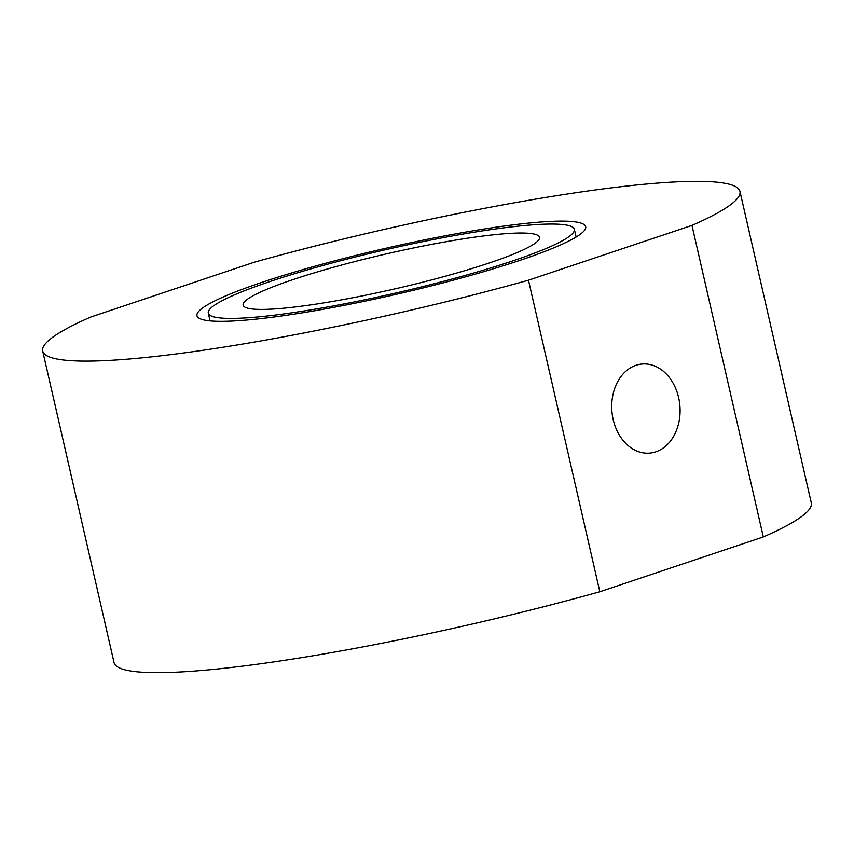 <?xml version="1.0" encoding="UTF-8"?>
<svg xmlns="http://www.w3.org/2000/svg" width="854" height="854" viewBox="0 0 854 854"><rect width="100%" height="100%" fill="white"/><g stroke="black" fill="none" stroke-linecap="round" stroke-linejoin="round"><path stroke-width="1.28" d="M262.861 282.033A199.388 23.613 167.1 0 1 479.5 229.747A199.388 23.613 167.1 0 1 584.926 229.769A199.388 23.613 167.1 0 1 519.776 260.406A199.388 23.613 167.1 0 1 324.435 309.052A199.388 23.613 167.1 0 1 198.982 318.168A199.388 23.613 167.1 0 1 262.861 282.033M655.808 451.841A44.707 34.107 85.2 0 0 679.4 401.626A44.707 34.107 85.2 0 0 642.144 364.028A44.707 34.107 85.2 0 0 635.984 365.298A44.707 34.107 85.2 0 0 612.403 415.514A44.707 34.107 85.2 0 0 649.648 453.122A44.707 34.107 85.2 0 0 655.808 451.841M528.477 280.197L599.828 591.758A357.645 42.348 -12.9 0 1 114.052 662.619L42.7 351.069A357.645 42.348 -12.9 0 0 528.477 280.197L691.964 225.392A357.645 42.348 -12.9 0 0 739.948 191.381A357.645 42.348 -12.9 0 0 254.172 262.242L90.684 317.058A357.645 42.348 -12.9 0 0 42.7 351.069M739.948 191.381L811.3 502.931A357.645 42.348 -12.9 0 1 763.316 536.942L599.828 591.758M763.316 536.942L691.964 225.392M528.765 225.146A187.763 22.236 -12.9 0 0 324.36 265.114A187.763 22.236 -12.9 0 0 208.291 313.14A187.763 22.236 -12.9 0 0 253.884 317.304A187.763 22.236 -12.9 0 0 458.288 277.337A187.763 22.236 -12.9 0 0 574.347 229.31A187.763 22.236 -12.9 0 0 528.765 225.146M280.059 308.529A152.001 17.998 -12.9 0 0 445.532 276.173A152.001 17.998 -12.9 0 0 539.482 237.295A152.001 17.998 -12.9 0 0 502.579 233.921A152.001 17.998 -12.9 0 0 337.116 266.277A152.001 17.998 -12.9 0 0 243.155 305.156A152.001 17.998 -12.9 0 0 280.059 308.529M210.073 320.88L208.291 313.14M576.119 237.049L574.347 229.31"/></g></svg>
